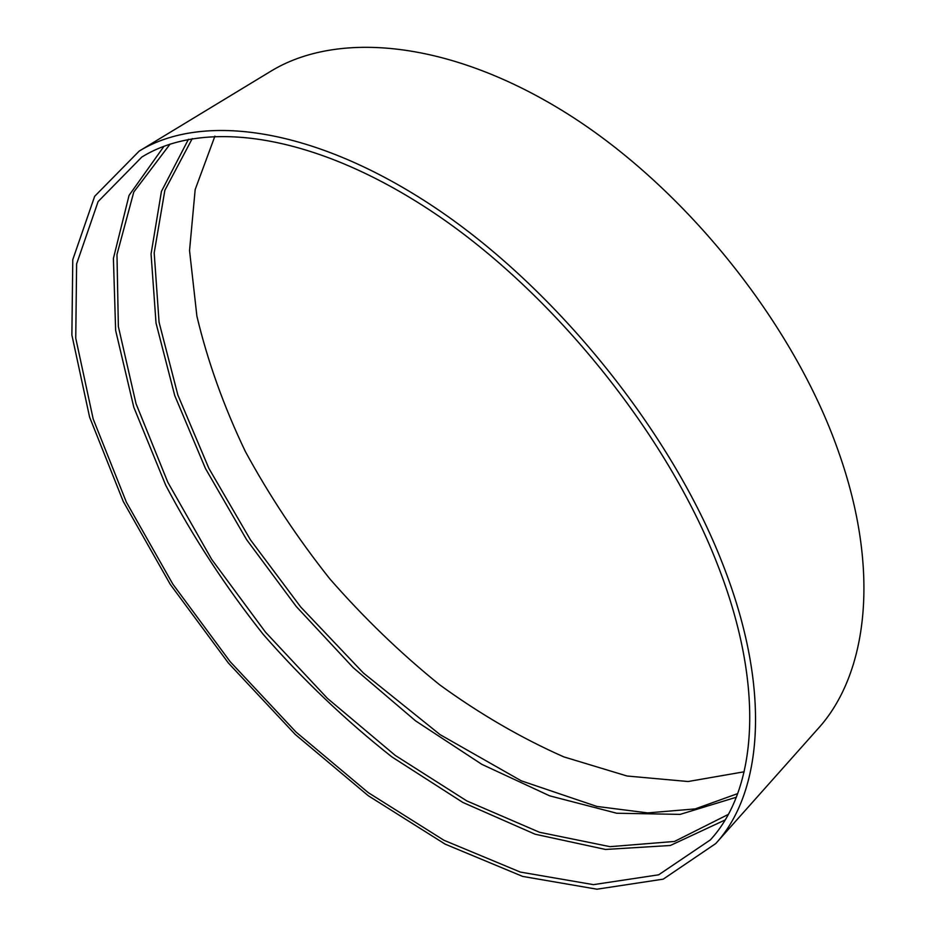 <?xml version="1.0" encoding="UTF-8"?>
<svg xmlns="http://www.w3.org/2000/svg" width="936" height="936" viewBox="0 0 936 936"><rect width="100%" height="100%" fill="white"/><g stroke="black" fill="none" stroke-linecap="round" stroke-linejoin="round"><path stroke-width="1.4" d="M139.172 151.106L270.457 71.452C337.135 30.432 450.087 39.85 567.766 113.993C685.187 188.019 793.435 323.166 838.223 450.848C881.174 571.334 867.496 674.657 817.865 728.875L715.747 843.558L663.226 879.15L596.957 889.2L522.686 876.424L445.185 844.155L368.316 795.764L295.203 734.421L228.419 663.062L170.329 584.462L123.248 501.439L89.587 417.082L71.885 335.018L72.774 259.658L94.665 196.314L139.172 151.106C202.012 112.332 314.157 126.629 435.427 207.897C556.452 289.002 672.013 432.748 722.99 564.759C771.814 689.399 762.664 792.523 715.747 843.558M717.421 564.338C765.823 687.515 756.861 789.539 710.365 839.896L658.663 874.809L593.436 884.649L520.287 872.059L443.921 840.259L368.14 792.546L296.01 732.046L230.127 661.635L172.821 584.087L126.383 502.199L93.191 419.024L75.746 338.165L76.612 263.94L98.104 201.579L141.804 157.061C203.709 118.685 314.25 132.76 433.777 212.764C553.047 292.629 666.994 434.175 717.421 564.338M725.049 819.995L670.34 845.489L605.522 849.455L535.1 834.21L462.829 802.433L391.774 756.826C345.805 720.556 302.901 679.688 263.075 634.21C225.564 586.802 193.132 537.205 165.801 485.421L133.813 407.289L115.643 330.455L113.408 258.441L129.051 195.413L164.034 146.227M736.293 797.25L680.144 814.378L616.754 813.244L549.654 795.834L481.806 764.326L415.631 720.907L353.211 667.66L296.291 606.551L246.507 539.51L205.44 468.468L174.728 395.53L156.031 323.095L151.059 253.948L161.437 191.4L188.452 139.288M744.19 771.779L688.077 781.525L627.062 776.014L563.846 756.896C521.399 738.13 479.981 714.086 439.616 684.778C400.339 653.012 363.706 617.655 329.706 578.729C297.578 538.235 269.451 495.811 245.314 451.433C223.798 406.423 207.663 361.343 196.899 316.192L189.54 250.555L195.179 189.552L214.917 136.129M728.255 814.437L674.505 841.452L610.038 846.67L539.487 832.268L466.795 800.912L395.214 755.387L327.366 698.314L265.508 632.186L211.676 559.365L167.836 482.309L136.024 403.662L118.357 326.5L116.977 254.498L133.778 192.044L170.095 144.085M737.673 793.611L695.202 808.903L647.665 812.904L596.84 806.434L521.247 780.811L440.107 734.655L363.402 673.007L300.725 607.019L250.403 539.768L208.904 468.398L177.887 395.074L159.073 322.265L154.194 252.872L164.853 190.336L192.266 138.575"/></g></svg>
